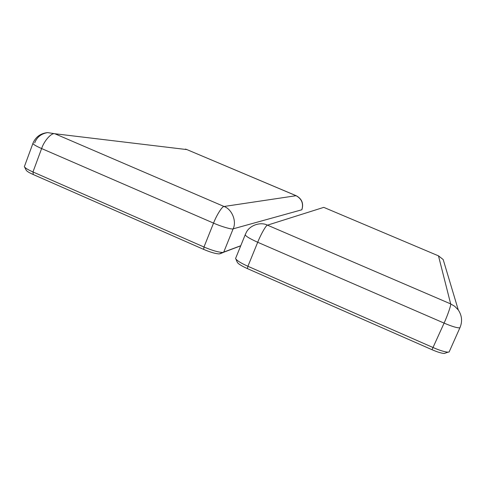 <?xml version="1.0" encoding="UTF-8"?>
<svg xmlns="http://www.w3.org/2000/svg" width="486" height="486" viewBox="0 0 486 486"><rect width="100%" height="100%" fill="white"/><g stroke="black" fill="none" stroke-linecap="round" stroke-linejoin="round"><path stroke-width="0.73" d="M24.64 167.148L26.092 169.979C26.53 171.102 28.929 172.627 33.303 174.559L203.67 249.397C210.438 252.27 215.638 253.777 219.271 253.911L240.722 245.825M240.758 245.728L222.728 252.459C218.39 252.283 212.145 250.466 203.98 247.003L32.969 171.959C27.702 169.632 24.81 167.81 24.3 166.485M33.303 174.559L32.969 171.959L41.62 148.552C35.15 145.691 32.301 143.832 33.072 142.975C35.812 136.803 40.66 133.34 47.622 132.593L54.803 133.735C51.48 132.623 44.19 140.721 41.62 148.552L213.542 223.117C216.549 215.189 222.333 206.076 224.028 206.483C231.931 209.108 236.913 221.349 233.134 228.845C231.931 229.665 221.166 226.537 213.542 223.117L203.98 247.003L203.67 249.397M301.934 209.606L301.836 209.782C303.659 203.543 301.745 198.853 296.089 195.706L296.223 195.73C301.921 198.823 303.805 203.506 301.867 209.776M296.181 195.712L186.91 149.591L296.089 195.706L224.028 206.483L54.803 133.735L186.91 149.591M34.713 142.89C36.906 137.131 41.207 133.699 47.622 132.593M235.917 259.147L237.101 261.869C237.636 263.497 241.08 265.751 247.423 268.618L432.005 349.701C437.339 352.028 441.44 353.286 444.301 353.468L445.541 353.036M449.428 351.311L449.125 351.986L448.031 352.162C444.611 351.931 439.684 350.412 433.257 347.612L247.909 266.279C240.266 262.829 236.129 260.138 235.503 258.218M247.423 268.618L247.909 266.279L257.708 242.271C248.486 238.085 244.397 235.4 245.43 234.216L246.098 232.849C249.3 225.37 260.514 221.525 267.476 225.158C266.219 224.945 260.836 234.325 257.708 242.271L444.095 323.111C447.734 315.068 451.324 304.528 450.668 303.908L454.744 306.314L458.274 309.934C462.028 315.681 462.569 321.641 459.884 327.819C457.362 328.08 452.102 326.513 444.095 323.111L432.005 349.701M460.199 327.114L449.125 351.986M323.822 207.388L438.481 255.855L323.822 207.388M438.457 255.812L443.189 259.554L438.481 255.855L450.668 303.908L267.476 225.158L323.725 207.376M220.067 253.765L223.669 252.295L233.134 228.845L301.836 209.782M222.728 252.459L219.271 253.911M24.598 166.024L32.872 143.528M185.403 149.093L187.08 149.627M448.031 352.162L444.301 353.468M443.189 259.554L458.274 309.934M235.898 257.702L245.144 234.914"/></g></svg>
